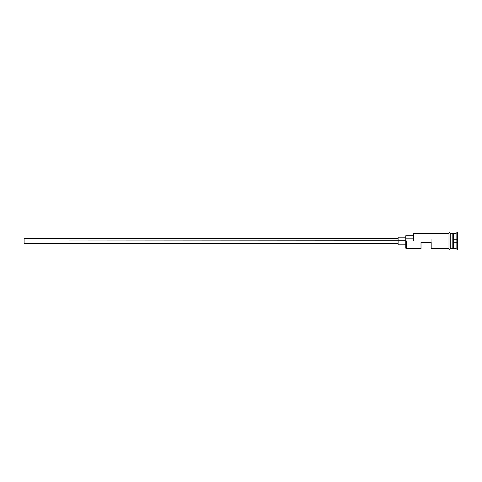 <?xml version="1.0" encoding="UTF-8"?>
<svg xmlns="http://www.w3.org/2000/svg" width="482" height="482" viewBox="0 0 482 482"><rect width="100%" height="100%" fill="white"/><g stroke="black" fill="none" stroke-linecap="round" stroke-linejoin="round"><path stroke-width="0.36" stroke-dasharray="2.41 1.81" d="M406.254 241L406.254 248.634L406.254 241L448.995 241L448.995 248.634L448.995 233.24L448.995 248.634L448.995 241L413.881 241L413.881 233.366L413.881 241L413.375 240.741L413.375 235.782L413.375 238.186L405.742 238.186L405.742 240.741L413.881 241L413.375 240.741L413.375 233.878L413.375 240.741L413.375 238.186L405.742 238.186L405.742 235.782L405.742 241L406.254 241L405.742 241L405.742 248.122L405.742 237.186L405.742 244.814L405.742 237.186L405.742 241L398.108 241L398.108 243.543L398.108 241L406.254 241M431.185 241L431.185 239.09L431.185 241L24.1 241L431.185 241L431.185 239.09L431.185 241.44L431.185 241L24.1 241L24.1 239.09L24.1 241L398.108 241L398.108 237.186L398.108 244.814L398.108 238.457L398.108 243.543L398.108 238.457L398.108 241L24.1 241L24.1 238.457L24.1 243.543L24.1 239.09L24.1 241L431.185 241L431.185 242.524L421.009 242.524L421.009 248.634L421.009 242.524L431.185 242.524L421.009 242.524L421.009 242.91L421.009 242.524L431.185 242.524L431.185 241.44L431.185 242.524L421.009 242.524L421.009 242.91L421.009 242.524L431.185 242.524L431.185 241M453.321 233.619L453.321 248.381L453.321 233.619M453.574 241L453.574 233.366L453.574 241L457.394 241L457.394 249.905L457.394 241L457.9 241L457.9 249.905L457.9 232.095L457.9 241L457.394 241L457.394 232.095L457.394 241L456.117 241L456.117 248.634L456.117 241L453.574 241L453.574 248.634L453.574 241M452.809 233.366L452.809 248.634L452.809 241L450.266 241L452.809 241L452.809 233.366M431.185 248.634L431.185 242.524L431.185 248.634M450.266 241L450.266 248.76L450.266 241M453.068 248.381L453.068 241L453.068 248.381M448.995 248.76L448.995 241L448.995 248.76M457.9 239.385L457.9 244.229L457.9 237.771L457.647 239.53L452.809 239.53L452.809 243.94L457.647 243.94L457.647 242.47L452.809 242.47L457.647 242.47L457.647 238.06L452.809 238.06L452.809 239.53L457.647 239.53L452.809 239.53L452.809 238.06L457.647 238.06L457.647 242.47L452.809 242.47L452.809 239.53L457.647 239.53L457.9 237.771L457.647 243.94L452.809 243.94L452.809 242.47L457.647 242.47L457.9 237.771L457.9 244.229L457.9 239.385M456.117 233.366L456.117 241L456.117 233.366M413.375 238.186L413.375 235.782L413.375 238.186M452.809 242.47L452.809 238.06L452.809 242.47M24.1 241L24.1 242.91L24.1 241M457.647 243.94L457.647 242.47L457.647 243.94M431.185 239.09L24.1 239.09M421.009 242.91L24.1 242.91"/><path stroke-width="0.72" d="M406.254 241L405.742 241L405.742 248.122L405.742 241L406.254 241L405.742 240.741L24.1 241L24.1 243.543L24.1 241L398.108 241L398.108 244.814L398.108 241L405.742 241L405.742 238.186L413.375 238.186L405.742 238.186L405.742 235.782L405.742 240.741L406.254 241L406.254 248.634L406.254 241L448.995 241L406.254 241M457.9 249.905L456.117 248.634L453.068 248.381L453.068 241L452.809 248.634L452.809 233.366L453.068 241L453.321 233.619L453.321 248.381L453.574 233.366L453.574 248.634L453.574 241L456.117 241L456.117 248.634L456.117 241L453.574 241L453.574 233.366L456.117 233.366L456.117 241L456.117 233.366L457.394 232.095L457.394 241L456.117 241L457.394 241L457.394 249.905L457.394 241L457.9 241L457.394 241L457.394 232.095L457.9 232.095L457.9 249.905L457.9 232.095M421.009 248.634L421.009 242.524L431.185 242.524L431.185 248.634L431.185 242.524L421.009 242.524L421.009 248.634L406.254 248.634L405.742 248.122M450.266 233.39L450.266 248.76L452.809 248.634L452.809 241L448.995 241L448.995 248.76C449.417 249.58 449.845 249.58 450.266 248.76L450.266 233.24C449.845 232.42 449.417 232.42 448.995 233.24L448.995 241L452.809 241L452.809 233.366L450.266 233.24M413.375 240.741L413.375 233.878L413.375 240.741L413.881 241L413.881 233.366L413.881 241L413.375 240.741M448.995 233.24L448.995 248.76M398.108 237.186L398.108 241L398.108 237.186L405.742 237.186M24.1 238.457L24.1 241L24.1 238.457L398.108 238.457M398.108 243.543L24.1 243.543M405.742 244.814L398.108 244.814M448.995 248.634L431.185 248.634M448.995 233.366L413.881 233.366L413.375 233.878M405.742 235.782L413.375 235.782"/></g></svg>
